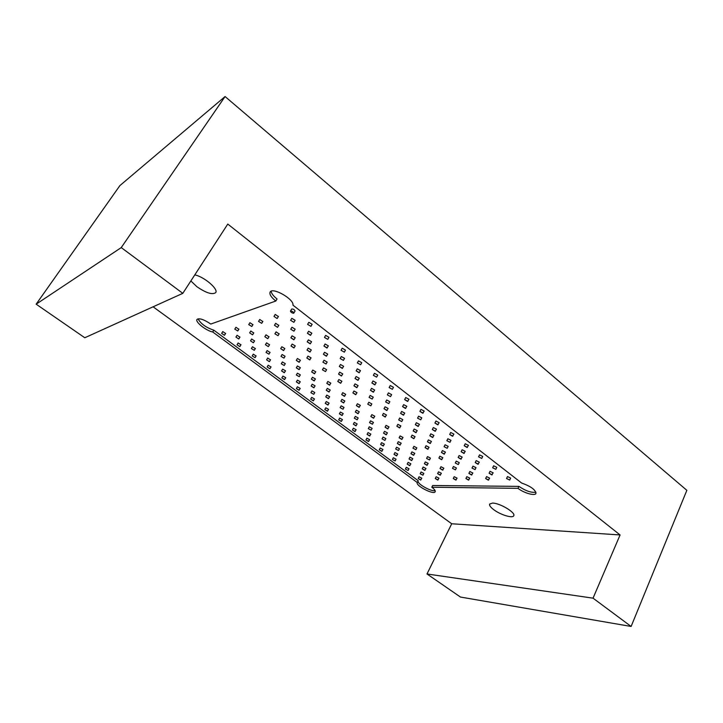 <?xml version="1.0" encoding="UTF-8"?>
<svg xmlns="http://www.w3.org/2000/svg" width="723" height="723" viewBox="0 0 723 723"><rect width="100%" height="100%" fill="white"/><g stroke="black" fill="none" stroke-linecap="round" stroke-linejoin="round"><path stroke-width="1.08" d="M451.712 523.768L620.072 534.948L227.781 224.067L182.811 293.339L84.79 337.749L36.15 304.175L119.919 185.567L225.079 96.539L686.85 490.321L631.116 626.461L460.452 597.053L426.995 573.972L451.712 523.768L153.086 306.805M521.617 483.027C530.754 486.281 535.535 489.751 535.951 493.438C535.02 496.222 523.795 492.996 518.002 488.341L431.812 487.23C434.442 489.227 435.562 490.727 435.192 491.748C433.927 495.228 415.201 485.576 417.279 482.53L212.707 331.974C206.118 330.745 194.948 321.871 196.999 319.439C199.331 317.912 203.931 319.449 210.791 324.049L275.797 301.039C271.134 297.261 269.245 294.27 270.122 292.065C272.499 286.769 294.378 299.331 292.951 305.16L521.617 483.027M492.562 503.072L489.643 504.048C489.173 505.35 490.492 507.194 493.583 509.57C500.253 514.767 512.797 518.635 513.746 515.725C515.933 512.661 499.783 503 492.562 503.072M190.854 280.94L196.936 286.742C206.118 293.005 212.363 294.975 215.662 292.652C218.708 289.209 204.211 276.764 194.785 274.894M36.15 304.175L121.247 247.591L225.079 96.539M121.247 247.591L182.811 293.339M426.995 573.972L593.05 598.174L620.072 534.948M593.05 598.174L631.116 626.461M535.942 492.227C531.315 492.887 525.648 490.935 518.933 486.389L518.002 488.341M518.933 486.389L432.688 485.504L431.812 487.23M212.707 331.974L213.827 330.194L418.219 480.714L417.334 482.431M435.101 490.619C430.998 491.776 416.674 483.606 418.111 480.922M213.827 330.194C206.037 327.564 200.768 323.777 198.021 318.825M271.125 291.252C271.405 293.475 273.384 296.059 277.054 298.979L275.797 301.039M453.276 478.518L454.189 476.692L457.081 478.147L455.851 480.099L453.276 478.518L456.168 479.973M435.264 478.518L436.168 476.746L438.969 478.174L437.776 480.063L435.264 478.518L438.066 479.945M418.183 478.518L419.078 476.791L421.789 478.192L420.632 480.027L418.183 478.518L420.903 479.927M440.027 468.549L440.958 466.724L443.85 468.197L442.621 470.149L440.027 468.549L442.928 470.031M437.605 473.619L438.527 471.821L441.364 473.267L440.153 475.192L437.605 473.619L440.452 475.074M422.25 468.82L423.163 467.031L425.964 468.486L424.772 470.384L422.25 468.82L425.052 470.266M420.18 473.746L421.084 471.992L423.841 473.42L422.946 475.174L420.18 473.746L422.946 475.174M405.386 469.073L406.29 467.329L409.01 468.757L408.115 470.492L405.386 469.073L408.115 470.492M426.588 458.436L427.537 456.602L430.438 458.102L429.498 459.936L426.588 458.436L429.498 459.936M424.383 463.714L425.314 461.907L428.161 463.38L426.95 465.305L424.383 463.714L427.239 465.196M409.046 458.978L409.977 457.189L412.788 458.662L411.586 460.56L409.046 458.978L411.857 460.452M407.185 464.112L408.106 462.349L410.872 463.795L409.688 465.666L407.185 464.112L409.95 465.558M392.417 459.494L393.33 457.749L396.059 459.195L395.147 460.94L392.417 459.494L395.147 460.94M412.95 448.179L413.918 446.335L416.828 447.862L415.87 449.706L412.95 448.179L415.87 449.706M410.962 453.673L411.911 451.857L414.776 453.357L413.556 455.291L410.962 453.673L413.827 455.174M395.653 449.001L396.602 447.203L399.421 448.703L398.481 450.492L395.653 449.001L398.481 450.492M394.008 454.333L394.939 452.562L397.713 454.035L396.529 455.915L394.008 454.333L396.782 455.806M379.259 449.778L380.199 448.034L382.937 449.498L381.762 451.351L379.259 449.778L382.006 451.251M399.114 437.767L400.099 435.924L403.018 437.469L401.771 439.439L399.114 437.767L402.042 439.322M397.352 443.479L398.319 441.663L401.193 443.181L399.964 445.124L397.352 443.479L400.226 445.007M382.069 438.879L383.036 437.081L385.865 438.599L384.907 440.397L382.069 438.879L384.907 440.397M380.641 444.419L381.59 442.648L384.374 444.139L383.19 446.019L380.641 444.419L383.434 445.919M365.928 439.936L366.877 438.183L369.625 439.665L368.45 441.527L365.928 439.936L368.676 441.428M385.079 427.203L386.073 425.35L389.01 426.922L387.754 428.902L385.079 427.203L388.016 428.784M383.551 433.149L384.528 431.315L387.411 432.86L386.181 434.812L383.551 433.149L386.434 434.695M368.296 428.612L369.272 426.805L372.119 428.35L371.143 430.158L368.296 428.612L371.143 430.158M367.085 434.369L368.052 432.589L370.854 434.107L369.661 435.996L367.085 434.369L369.887 435.888M352.408 429.95L353.366 428.188L356.132 429.706L354.948 431.568L352.408 429.95L355.165 431.468M370.827 416.484L371.839 414.622L374.785 416.222L373.529 418.21L370.827 416.484L373.773 418.093M369.534 422.657L370.538 420.822L373.43 422.395L372.435 424.229L369.534 422.657L372.435 424.229M354.315 418.201L355.318 416.385L358.174 417.957L357.18 419.774L354.315 418.201L357.18 419.774M353.348 424.175L354.324 422.395L357.135 423.931L355.933 425.829L353.348 424.175L356.159 425.72M338.689 419.828L339.674 418.057L342.449 419.602L341.265 421.464L338.689 419.828L341.464 421.364M356.367 405.603L357.397 403.732L360.361 405.368L359.096 407.356L356.367 405.603L359.331 407.239M355.327 412.011L356.34 410.176L359.241 411.776L358.002 413.737L355.327 412.011L358.228 413.619M340.135 407.636L341.157 405.82L344.021 407.42L343.009 409.236L340.135 407.636L343.009 409.236M339.403 413.836L340.397 412.047L343.217 413.61L342.015 415.508L339.403 413.836L342.223 415.4M324.79 409.552L325.784 407.79L328.567 409.354L327.383 411.224L324.79 409.552L327.573 411.125M341.69 394.559L342.738 392.679L345.711 394.342L344.437 396.34L341.69 394.559L344.663 396.222M340.894 401.211L341.934 399.367L344.853 400.994L343.606 402.955L340.894 401.211L343.823 402.847M325.748 396.909L326.787 395.092L329.661 396.719L328.432 398.653L325.748 396.909L328.631 398.545M325.26 403.344L326.272 401.545L329.11 403.145L327.899 405.052L325.26 403.344L328.097 404.943M310.682 399.141L311.694 397.37L314.496 398.96L313.303 400.84L310.682 399.141L313.484 400.732M326.787 383.344L327.853 381.464L330.836 383.154L329.561 385.16L326.787 383.344L329.769 385.034M326.263 390.248L327.311 388.396L330.239 390.059L328.992 392.029L326.263 390.248L329.191 391.911M311.152 386.037L312.2 384.202L315.101 385.865L313.854 387.799L311.152 386.037L314.044 387.691M310.908 392.697L311.947 390.899L314.794 392.526L313.764 394.324L310.908 392.697L313.764 394.324M296.376 388.576L297.406 386.796L300.217 388.423L299.015 390.303L296.376 388.576L299.186 390.203M311.658 371.956L312.743 370.068L315.743 371.803L314.46 373.8L311.658 371.956L314.659 373.683M311.396 379.123L312.472 377.261L315.418 378.96L314.153 380.931L311.396 379.123L314.342 380.813M296.331 374.993L297.406 373.158L300.316 374.848L299.25 376.683L296.331 374.993L299.25 376.683M296.358 381.907L297.406 380.099L300.262 381.753L299.042 383.66L296.358 381.907L299.214 383.561M281.862 377.858L282.91 376.068L285.739 377.722L284.528 379.611L281.862 377.858L284.69 379.512M296.285 360.388L297.397 358.5L300.416 360.262L299.123 362.268L296.285 360.388L299.304 362.16M296.313 367.826L297.397 365.965L300.361 367.691L299.096 369.661L296.313 367.826L299.277 369.552M281.292 363.786L282.386 361.943L285.305 363.669L284.22 365.504L281.292 363.786L284.22 365.504M281.581 370.944L282.648 369.137L285.531 370.818L284.293 372.734L281.581 370.944L284.464 372.634M267.139 366.986L269.824 368.766L267.139 366.986L268.206 365.196L270.89 366.977M280.687 348.649L281.816 346.751L284.844 348.558L283.552 350.565L280.687 348.649L283.714 350.456M280.994 356.358L282.106 354.487L285.079 356.249L283.976 358.12L280.994 356.358L283.976 358.12M266.028 352.408L268.974 354.162L266.028 352.408L267.139 350.556L269.923 352.417M266.588 359.828L269.336 361.645L266.588 359.828L267.682 358.012L270.42 359.828M252.191 355.951L255.056 357.668L252.191 355.951L253.285 354.153L255.996 355.969M264.835 336.719L267.727 338.671L264.835 336.719L265.992 334.821L268.875 336.764M265.44 344.708L268.287 346.615L265.44 344.708L266.57 342.838L269.408 344.735M250.529 340.849L253.348 342.747L250.529 340.849L251.658 339.006L254.469 340.894M251.378 348.54L254.288 350.294L251.378 348.54L252.481 346.715L255.246 348.567M237.036 344.754L239.774 346.597L237.036 344.754L238.138 342.955L240.876 344.79M248.739 324.609L251.803 326.489L248.739 324.609L249.914 322.693L252.833 324.681M249.652 332.878L252.517 334.821L249.652 332.878L250.8 330.998L253.665 332.942M234.794 329.128L237.777 330.962L234.794 329.128L235.942 327.266L238.789 329.2M235.933 337.081L238.726 338.97L235.933 337.081L237.063 335.255L239.855 337.135M221.645 333.384L224.419 335.264L221.645 333.384L222.765 331.577L225.54 333.457M465.91 478.518L466.832 476.665L469.778 478.129L468.522 480.117L465.91 478.518L468.856 479.991M485.648 478.527L486.579 476.611L489.634 478.111L488.332 480.162L485.648 478.527L488.703 480.018M506.543 478.527L507.492 476.556L510.646 478.075L509.706 480.045L506.543 478.527L509.706 480.045M452.499 468.368L453.438 466.498L456.394 467.998L455.463 469.86L452.499 468.368L455.463 469.86M468.902 473.393L469.842 471.504L472.842 472.996L471.559 475.02L468.902 473.393L471.902 474.884M472.002 468.079L472.959 466.154L476.014 467.673L475.065 469.598L472.002 468.079L475.065 469.598M489.091 473.249L490.04 471.306L493.149 472.824L491.821 474.912L489.091 473.249L492.2 474.767M492.661 467.772L493.628 465.793L496.791 467.338L495.833 469.317L492.661 467.772L495.833 469.317M438.897 458.066L439.855 456.195L442.819 457.704L441.554 459.711L438.897 458.066L441.87 459.584M455.282 463.018L456.231 461.12L459.241 462.639L458.292 464.537L455.282 463.018L458.292 464.537M458.156 457.469L459.123 455.544L462.196 457.09L460.885 459.159L458.156 457.469L461.229 459.015M475.228 462.566L476.186 460.614L479.304 462.16L477.975 464.256L475.228 462.566L478.346 464.112M478.563 456.846L479.548 454.866L482.72 456.439L481.744 458.418L478.563 456.846L481.744 458.418M425.097 447.609L426.064 445.73L429.046 447.266L427.772 449.281L425.097 447.609L428.07 449.146M441.455 452.49L442.422 450.583L445.44 452.128L444.157 454.171L441.455 452.49L444.473 454.026M444.103 446.706L445.088 444.772L448.161 446.344L447.176 448.278L444.103 446.706L447.176 448.278M461.147 451.721L462.124 449.76L465.25 451.333L463.922 453.438L461.147 451.721L464.274 453.294M464.238 445.748L465.241 443.759L468.432 445.359L467.076 447.51L464.238 445.748L467.429 447.347M411.089 436.99L412.074 435.11L415.065 436.674L413.791 438.689L411.089 436.99L414.071 438.563M427.42 441.798L428.405 439.891L431.432 441.455L430.14 443.506L427.42 441.798L430.447 443.362M429.824 435.77L430.827 433.836L433.917 435.427L432.598 437.514L429.824 435.77L432.914 437.37M446.841 440.705L447.844 438.744L450.98 440.343L449.986 442.304L446.841 440.705L449.986 442.304M449.697 434.478L450.709 432.481L453.908 434.107L452.553 436.267L449.697 434.478L452.896 436.105M396.864 426.218L397.876 424.329L400.867 425.919L399.593 427.944L396.864 426.218L399.864 427.817M413.167 430.944L414.171 429.028L417.216 430.628L415.915 432.679L413.167 430.944L416.213 432.544M415.327 424.672L416.349 422.72L419.448 424.347L418.129 426.443L415.327 424.672L418.427 426.299M432.318 429.516L433.339 427.546L436.484 429.173L435.147 431.297L432.318 429.516L435.472 431.152M434.912 423.027L435.951 421.021L439.159 422.684L437.795 424.844L434.912 423.027L438.12 424.69M382.431 415.282L383.452 413.384L386.462 415.011L385.178 417.035L382.431 415.282L385.44 416.909M398.698 419.927L399.729 418.002L402.774 419.629L401.753 421.554L398.698 419.927L401.753 421.554M400.605 413.393L401.645 411.441L404.753 413.095L403.434 415.192L400.605 413.393L403.714 415.047M417.569 418.156L418.608 416.177L421.762 417.84L420.732 419.819L417.569 418.156L420.732 419.819M419.9 411.387L420.958 409.381L424.175 411.071L422.801 413.24L419.9 411.387L423.118 413.077M367.772 404.175L368.82 402.268L371.839 403.931L370.8 405.829L367.772 404.175L370.8 405.829M384.012 408.73L385.052 406.805L388.115 408.459L386.814 410.528L384.012 408.73L387.076 410.393M385.648 401.943L386.715 399.982L389.833 401.672L388.775 403.633L385.648 401.943L388.775 403.633M402.584 406.615L403.642 404.627L406.814 406.317L405.458 408.45L402.584 406.615L405.757 408.305M404.636 399.566L405.72 397.551L408.947 399.268L407.573 401.446L404.636 399.566L407.871 401.292M352.896 392.896L353.954 390.989L356.99 392.679L355.698 394.713L352.896 392.896L355.933 394.586M369.091 397.37L370.158 395.436L373.231 397.126L372.173 399.06L369.091 397.37L372.173 399.06M370.465 390.303L371.541 388.341L374.677 390.059L373.339 392.173L370.465 390.303L373.601 392.029M387.356 394.885L388.441 392.887L391.613 394.613L390.537 396.611L387.356 394.885L390.537 396.611M389.128 387.546L390.23 385.522L393.466 387.284L392.372 389.308L389.128 387.546L392.372 389.308M337.786 381.446L338.861 379.53L341.916 381.256L340.614 383.298L337.786 381.446L340.831 383.172M353.945 385.829L355.02 383.886L358.111 385.612L356.791 387.682L353.945 385.829L357.035 387.546M355.029 378.481L356.132 376.511L359.277 378.265L357.93 380.379L355.029 378.481L358.174 380.244M371.884 382.964L372.987 380.967L376.177 382.72L374.812 384.871L371.884 382.964L375.083 384.726M373.357 375.327L374.487 373.294L377.74 375.092L376.62 377.126L373.357 375.327L376.62 377.126M322.431 369.824L323.533 367.899L326.597 369.652L325.495 371.577L322.431 369.824L325.495 371.577M338.554 374.098L339.656 372.155L342.756 373.908L341.428 375.996L338.554 374.098L341.654 375.861M339.349 366.471L340.47 364.491L343.633 366.29L342.277 368.405L339.349 366.471L342.512 368.269M356.159 370.845L357.279 368.847L360.488 370.637L359.123 372.788L356.159 370.845L359.367 372.643M357.334 362.91L358.481 360.867L361.744 362.702L360.605 364.744L357.334 362.91L360.605 364.744M306.841 358.002L307.971 356.078L311.044 357.867L309.733 359.918L306.841 358.002L309.923 359.801M322.91 362.187L324.04 360.235L327.158 362.033L326.037 363.985L322.91 362.187L326.037 363.985M323.407 354.261L324.555 352.273L327.736 354.107L326.371 356.231L323.407 354.261L326.588 356.096M340.171 358.536L341.319 356.52L344.546 358.355L343.398 360.37L340.171 358.536L343.398 360.37M341.039 350.275L342.205 348.233L345.486 350.113L344.329 352.155L341.039 350.275L344.329 352.155M291.007 346.001L292.155 344.067L295.246 345.901L293.918 347.953L291.007 346.001L294.098 347.835M307.022 350.086L308.17 348.125L311.306 349.959L309.968 352.047L307.022 350.086L310.158 351.92M307.212 341.852L308.378 339.864L311.577 341.735L310.212 343.859L307.212 341.852L310.411 343.732M323.931 346.019L325.097 343.994L328.332 345.874L326.95 348.034L323.931 346.019L327.167 347.899M324.464 337.433L325.657 335.382L328.956 337.307L327.772 339.358L324.464 337.433L327.772 339.358M274.912 333.809L278.03 335.68L274.912 333.809L276.087 331.875L279.024 333.863M290.881 337.786L292.047 335.824L295.201 337.695L293.845 339.783L290.881 337.786L294.035 339.665M290.745 329.236L291.938 327.239L295.147 329.164L293.963 331.161L290.745 329.236L293.963 331.161M307.411 333.285L308.604 331.261L311.857 333.186L310.465 335.345L307.411 333.285L310.664 335.21M307.609 324.374L308.829 322.313L312.146 324.284L310.935 326.344L307.609 324.374L310.935 326.344M258.563 321.419L261.699 323.335L258.563 321.419L259.756 319.476L262.729 321.5M274.469 325.287L277.469 327.32L274.469 325.287L275.662 323.317L278.662 325.35M274.008 316.412L277.072 318.509L274.008 316.412L275.219 314.415L278.283 316.502M290.61 320.343L291.83 318.31L295.101 320.28L293.89 322.313L290.61 320.343L293.89 322.313M290.465 311.08C292.047 310.971 293.167 311.649 293.809 313.104L293.619 313.24C291.893 313.005 290.845 312.291 290.465 311.08L291.712 309.019C293.294 308.902 294.406 309.58 295.047 311.035L294.857 311.17M293.809 313.104L295.047 311.035M277.243 318.382L278.454 316.376M277.641 327.203L278.834 325.233M261.699 323.335L262.883 321.392M278.03 335.68L279.195 333.746M224.537 335.174L225.657 333.366M238.861 338.87L239.982 337.045M237.777 330.962L238.915 329.101M252.661 334.722L253.809 332.842M251.803 326.489L252.978 324.582M239.909 346.507L241.012 344.708M254.288 350.294L255.391 348.468M253.493 342.648L254.613 340.795M268.441 346.507L269.571 344.636M267.89 338.563L269.037 336.656M255.056 357.668L256.141 355.87M269.489 361.545L270.574 359.729M268.974 354.162L270.077 352.318M269.977 368.667L271.044 366.877"/></g></svg>
